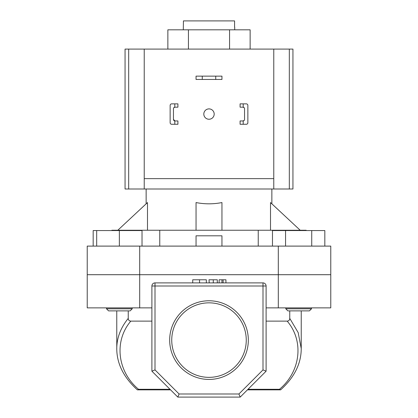 <?xml version="1.0" encoding="UTF-8"?>
<svg xmlns="http://www.w3.org/2000/svg" width="418" height="418" viewBox="0 0 418 418"><rect width="100%" height="100%" fill="white"/><g stroke="black" fill="none" stroke-linecap="round" stroke-linejoin="round"><path stroke-width="0.63" d="M167.864 49.089L167.864 29.814L250.136 29.814L250.136 49.089M188.434 29.814L188.434 49.089M229.566 29.814L229.566 49.089M215.735 76.139L221.953 76.139L221.953 79.457L215.735 79.457L215.735 76.139L202.265 76.139L202.265 79.457L215.735 79.457M202.265 79.457L196.047 79.457L196.047 76.139L202.265 76.139M203.817 114.067A5.183 5.183 0 0 0 209 119.25A5.183 5.183 0 0 0 214.183 114.067A5.183 5.183 0 0 0 209 108.889A5.183 5.183 0 0 0 203.817 114.067M289.329 188.999L289.329 49.089L292.945 49.089L292.945 188.999L273.774 188.999L273.774 49.089L125.055 49.089L125.055 188.999L273.774 188.999M289.329 49.089L273.774 49.089M144.226 49.089L144.226 178.632L273.774 178.632M144.226 178.632L144.226 188.999M132.203 308.803L130.134 310.877L108.576 310.877L106.501 308.803L132.203 308.803L132.203 307.867M93.177 246.103L93.177 230.558L96.683 230.558L96.683 246.103M96.683 230.558L119.355 230.558L119.355 246.103M119.355 230.558L142.026 230.558L142.026 246.103M285.797 308.803L311.499 308.803L309.425 310.877L287.866 310.877L285.797 308.803L285.797 307.867M311.499 308.803L311.499 307.867L311.499 308.803L309.425 310.877M272.468 246.103L272.468 230.558L285.557 230.558L285.557 246.103M285.557 230.558L311.734 230.558L311.734 246.103M311.734 230.558L324.823 230.558L324.823 246.103M174.802 103.863L177.911 103.863L177.911 107.175L174.802 107.191L174.802 103.863L171.694 103.863A1.557 1.557 0 0 0 170.136 105.414L170.136 122.725A1.557 1.557 0 0 0 171.694 124.277L174.802 124.277L174.802 120.948L177.911 120.959L177.911 124.277L174.802 124.277M174.802 120.948A1.557 1.557 0 0 1 173.454 119.407L173.454 108.732A1.557 1.557 0 0 1 174.802 107.191M170.136 110.08L170.136 105.414M170.136 122.725L170.136 118.059M173.454 119.407L175.006 120.959M175.006 107.175L173.799 107.75M240.089 103.863L240.089 107.175L243.198 107.191L243.198 103.863L240.089 103.863M246.306 103.863L243.198 103.863L246.306 103.863A1.557 1.557 0 0 1 247.864 105.414L247.864 122.725A1.557 1.557 0 0 1 246.306 124.277L243.198 124.277L246.306 124.277M243.198 120.948L240.089 120.959L240.089 124.277L243.198 124.277L243.198 120.948A1.557 1.557 0 0 0 244.546 119.407L244.546 108.732A1.557 1.557 0 0 0 243.198 107.191M247.864 110.08L247.864 105.414M247.864 122.725L247.864 118.059M242.994 120.959L244.201 120.389M244.201 107.75L242.994 107.175M151.896 307.867L87.226 307.867L87.226 274.704L330.774 274.704L278.31 274.704L278.31 246.103L330.774 246.103L330.774 307.867L278.31 307.867L278.31 274.704L87.226 274.704L87.226 246.103L278.31 246.103M248.329 340.1A39.329 39.329 0 0 1 209 379.429A39.329 39.329 0 0 1 169.671 340.1A39.329 39.329 0 0 1 209 300.772A39.329 39.329 0 0 1 248.329 340.1M171.741 340.1A37.259 37.259 0 0 0 209 377.355A37.259 37.259 0 0 0 246.259 340.1A37.259 37.259 0 0 0 209 302.841A37.259 37.259 0 0 0 171.741 340.1M116.779 349.699L116.763 310.877M266.104 307.867L278.31 307.867M139.69 307.867L139.69 246.103M179.092 393.991L238.908 393.991L262.995 369.904L262.995 286.001L155.005 286.001L155.005 282.892A3.109 3.109 0 0 0 151.896 286.001A3.109 3.109 0 0 1 155.005 282.892L262.995 282.892A3.109 3.109 0 0 1 266.104 286.001L266.104 371.189L240.193 397.1L177.807 397.1L151.896 371.189L151.896 286.001L155.005 286.001L155.005 369.904L179.092 393.991L177.807 397.1M289.758 318.38L298.186 332.608L301.237 348.549C301.206 363.66 294.345 377.423 280.656 389.842L279.475 389.283C300.72 371.55 304.179 340.978 287.187 321.123C288.828 320.967 289.684 320.052 289.758 318.38L289.758 310.877M266.104 321.123L287.187 321.123M116.763 348.528C116.836 337.828 120.661 327.775 128.242 318.38C128.31 320.047 129.167 320.961 130.813 321.123L151.896 321.123M130.813 321.123C113.821 340.978 117.28 371.55 138.525 389.283L169.99 389.283M301.237 348.549L301.221 349.709M128.242 318.38L128.242 310.877M170.549 389.848L137.339 389.848C123.655 377.423 116.794 363.66 116.763 348.549M138.525 389.283L137.553 389.848L139.868 389.848M280.447 389.848L247.451 389.848M151.896 371.189L155.005 369.904M238.908 393.991L240.193 397.1M262.995 369.904L266.104 371.189M206.34 282.892L206.34 279.783L192.724 279.783L192.724 282.892M199.553 279.783L199.553 282.892M217.303 279.783L217.303 282.892L217.303 279.783L209 279.783L209.23 282.892M213.279 279.783L213.279 282.892M225.939 282.892L225.939 279.783L219.131 279.783L219.131 282.892M221.953 279.783L221.953 282.892M223.118 279.783L223.118 282.892M306.159 230.558L306.159 230.245L159.76 230.245L159.76 246.103M234.702 29.814L234.702 27.118M183.298 29.814L183.429 20.9L234.571 20.9L234.571 27.118M146.143 188.999L146.143 203.822M117.808 230.245L147.497 202.563L147.497 230.245M196.047 230.245L196.047 202.563C204.684 204.24 213.316 204.24 221.953 202.563L221.953 230.245M300.192 230.245L270.503 202.563L270.503 230.245M271.857 188.999L271.857 203.822M159.76 230.245L111.841 230.245L111.841 230.558M196.047 246.103L196.047 235.809L221.953 235.809L221.953 246.103M258.24 230.245L258.24 246.103M128.671 188.999L128.671 49.089M248.01 389.283L279.475 389.283M262.995 282.892L262.995 286.001L266.104 286.001M106.501 308.803L106.501 307.867M301.237 348.528L301.237 310.877"/></g></svg>
